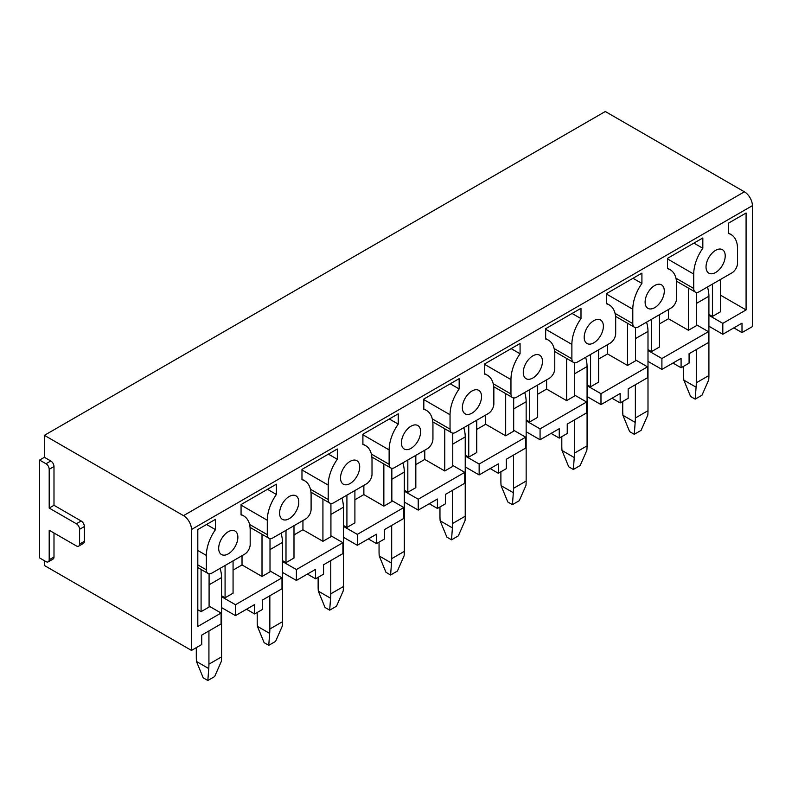 <?xml version="1.0" encoding="UTF-8"?>
<svg xmlns="http://www.w3.org/2000/svg" width="792" height="792" viewBox="0 0 792 792"><rect width="100%" height="100%" fill="white"/><g stroke="black" fill="none" stroke-linecap="round" stroke-linejoin="round"><path stroke-width="1.19" d="M209.088 606.118L221.077 613.038L221.077 623.928L201.732 635.105L201.732 644.52L191.496 650.42L191.496 529.492A11.306 6.524 60 0 0 183.506 515.642L44.401 435.333L44.401 457.301L39.6 460.073L39.6 557.924L45.995 561.617A4.524 2.614 60 0 0 48.253 561.845L53.054 559.073A4.524 2.614 60 0 0 53.995 557.004L53.995 533.006M44.401 560.696L44.401 565.498L191.496 650.42M44.401 435.333L605.296 111.504L744.401 191.812A11.306 6.524 60 0 1 752.4 205.663L752.4 326.591L742.005 332.59L733.857 327.878M696.435 324.74L708.434 331.67L708.434 342.56L689.08 353.727L689.08 363.142L681.09 367.765L672.933 363.053M635.521 359.915L647.51 366.835L647.51 377.735L628.165 388.902L628.165 398.317L620.166 402.93L612.018 398.228M574.596 395.089L586.595 402.009L586.595 412.899L567.24 424.076L567.24 433.491L559.251 438.105L551.093 433.392M513.681 430.254L525.67 437.184L525.67 448.074L506.326 459.241L506.326 468.656L498.326 473.279L490.179 468.567M452.767 465.429L464.755 472.349L464.755 483.249L445.411 494.416L445.411 503.831L437.412 508.444L429.254 503.742M391.842 500.603L403.831 507.523L403.831 518.413L384.486 529.591L384.486 539.005L376.497 543.619L368.339 538.907M330.927 535.768L342.916 542.698L342.916 553.588L323.572 564.755L323.572 574.17L315.572 578.794L307.415 574.081M270.003 570.943L282.002 577.863L282.002 588.763L262.647 599.93L262.647 609.345L254.658 613.958L246.5 609.256M342.916 542.698L296.386 569.557L282.477 561.528M315.572 578.794L315.572 569.369L296.386 580.447L296.386 569.557M403.831 507.523L357.311 534.382L343.391 526.353M376.497 543.619L376.497 534.204L357.311 545.282L357.311 534.382M464.755 472.349L418.226 499.217L404.316 491.188M437.412 508.444L437.412 499.029L418.226 510.107L418.226 499.217M525.67 437.184L479.14 464.043L465.231 456.014M498.326 473.279L498.326 463.865L479.14 474.933L479.14 464.043M586.595 402.009L540.065 428.868L526.155 420.839M559.251 438.105L559.251 428.69L540.065 439.768L540.065 428.868M647.51 366.835L600.979 393.703L587.07 385.674M620.166 402.93L620.166 393.515L600.979 404.593L600.979 393.703M708.434 331.67L661.904 358.528L647.995 350.5M681.09 367.765L681.09 358.35L661.904 369.418L661.904 358.528M233.066 560.885L233.066 593.188L225.076 597.802L221.562 595.772M209.088 573.804L209.088 607.038L201.089 611.652L201.089 569.458M197.812 609.761L201.089 611.652M206.564 524.492L215.483 529.64L215.483 519.334L197.812 529.541L197.812 626.472L221.077 613.038M282.002 577.863L235.471 604.732L221.562 596.703M720.423 295.109L746.084 309.929L722.819 323.364L708.909 315.325M720.423 279.507L720.423 311.82L712.424 316.434L708.909 314.404M696.435 292.436L696.435 325.67L688.446 330.284L688.446 288.09M659.498 323.908L668.458 318.74L688.446 330.284M659.498 314.681L659.498 346.995L651.509 351.608L647.995 349.579M635.521 327.611L635.521 360.835L627.521 365.458L627.521 323.265M598.584 359.083L607.533 353.915L627.521 365.458M598.584 349.856L598.584 382.16L590.584 386.773L587.07 384.744M574.596 362.776L574.596 396.01L566.607 400.623L566.607 358.439M537.669 394.258L546.619 389.09L566.607 400.623M537.669 385.021L537.669 417.334L529.67 421.948L526.155 419.918M513.681 397.95L513.681 431.185L505.682 435.798L505.682 393.604M476.744 429.422L485.704 424.255L505.682 435.798M476.744 420.196L476.744 452.509L468.755 457.123L465.231 455.093M452.767 433.125L452.767 466.349L444.767 470.963L444.767 428.779M415.83 464.597L424.779 459.429L444.767 470.963M415.83 455.37L415.83 487.674L407.83 492.287L404.316 490.258M391.842 468.29L391.842 501.524L383.853 506.137L383.853 463.954M354.905 499.772L363.865 494.604L383.853 506.137M354.905 490.535L354.905 522.849L346.916 527.462L343.391 525.433M330.927 503.464L330.927 536.699L322.928 541.312L322.928 499.118M293.99 534.937L302.94 529.769L322.928 541.312M293.99 525.71L293.99 558.023L285.991 562.637L282.477 560.607M270.003 538.629L270.003 571.864L262.013 576.477L262.013 534.293M233.066 570.111L242.025 564.943L262.013 576.477M241.065 514.404L243.758 515.958A30.977 17.889 120 0 1 250.183 530.135L250.183 544.54A7.92 4.574 120 0 1 244.579 554.232L211.969 573.062A7.92 4.574 120 0 1 208.009 573.457A7.92 4.574 120 0 1 206.365 569.834L206.365 555.43A30.977 17.889 120 0 1 215.483 529.64M254.658 613.958L254.658 604.543L235.471 615.622L221.562 607.593M225.076 565.498L225.076 597.802M243.758 515.958A30.977 17.889 120 0 0 241.065 514.869L241.065 504.563L276.398 484.169L276.398 494.465A30.977 17.889 120 0 0 267.29 520.265L267.29 534.659A7.92 4.574 120 0 0 268.924 538.283A7.92 4.574 120 0 0 272.884 537.897L305.494 519.067A7.92 4.574 120 0 0 311.098 509.365L311.098 494.97A30.977 17.889 120 0 0 304.682 480.784A30.977 17.889 120 0 0 301.98 479.695L301.98 469.399L337.323 448.995L337.323 459.291A30.977 17.889 120 0 0 328.205 485.09L328.205 499.495A7.92 4.574 120 0 0 329.848 503.118A7.92 4.574 120 0 0 333.808 502.722L366.419 483.892A7.92 4.574 120 0 0 372.012 474.2L372.012 459.796A30.977 17.889 120 0 0 365.597 445.619A30.977 17.889 120 0 0 362.904 444.53L362.904 434.224L398.237 413.82L398.237 424.126A30.977 17.889 120 0 0 389.129 449.915L389.129 464.32A7.92 4.574 120 0 0 390.763 467.943A7.92 4.574 120 0 0 394.723 467.547L427.333 448.717A7.92 4.574 120 0 0 432.937 439.025L432.937 424.621A30.977 17.889 120 0 0 426.522 410.444A30.977 17.889 120 0 0 423.819 409.355L423.819 399.059L459.162 378.655L459.162 388.951A30.977 17.889 120 0 0 450.044 414.751L450.044 429.145A7.92 4.574 120 0 0 451.688 432.769A7.92 4.574 120 0 0 455.638 432.382L488.258 413.553A7.92 4.574 120 0 0 493.852 403.851L493.852 389.456A30.977 17.889 120 0 0 487.436 375.269A30.977 17.889 120 0 0 484.744 374.18L484.744 363.884L520.077 343.481L520.077 353.776A30.977 17.889 120 0 0 510.959 379.576L510.959 393.98A7.92 4.574 120 0 0 512.602 397.604A7.92 4.574 120 0 0 516.562 397.208L549.173 378.378A7.92 4.574 120 0 0 554.776 368.686L554.776 354.281A30.977 17.889 120 0 0 548.361 340.105A30.977 17.889 120 0 0 545.658 339.016L545.658 328.71L580.991 308.306L580.991 318.612A30.977 17.889 120 0 0 571.883 344.401L571.883 358.806A7.92 4.574 120 0 0 573.517 362.429A7.92 4.574 120 0 0 577.477 362.033L610.097 343.203A7.92 4.574 120 0 0 615.691 333.511L615.691 319.117A30.977 17.889 120 0 0 609.276 304.93A30.977 17.889 120 0 0 606.583 303.841L606.583 293.545L641.916 273.141L641.916 283.437A30.977 17.889 120 0 0 632.798 309.236L632.798 323.631A7.92 4.574 120 0 0 634.442 327.254A7.92 4.574 120 0 0 638.402 326.868L671.012 308.038A7.92 4.574 120 0 0 676.615 298.346L676.615 283.942A30.977 17.889 120 0 0 670.19 269.755A30.977 17.889 120 0 0 667.498 268.666L667.498 258.37L702.831 237.966L702.831 248.272A30.977 17.889 120 0 0 693.723 274.062L693.723 288.466A7.92 4.574 120 0 0 695.356 292.09A7.92 4.574 120 0 0 699.316 291.694L731.927 272.864A7.92 4.574 120 0 0 737.53 263.172L737.53 248.767A30.977 17.889 120 0 0 731.115 234.59A30.977 17.889 120 0 0 728.412 233.501L728.412 223.195L746.084 212.999L746.084 309.929M742.005 332.59L742.005 323.176L722.819 334.254L722.819 323.364M725.215 255.875A13.563 7.831 120 0 0 722.413 249.668A13.563 7.831 120 0 0 711.949 253.301A13.563 7.831 120 0 0 706.028 266.953A13.563 7.831 120 0 0 708.84 273.161A13.563 7.831 120 0 0 719.294 269.527A13.563 7.831 120 0 0 725.215 255.875M664.3 291.05A13.563 7.831 120 0 0 661.488 284.833A13.563 7.831 120 0 0 651.034 288.476A13.563 7.831 120 0 0 645.114 302.128A13.563 7.831 120 0 0 647.925 308.335A13.563 7.831 120 0 0 658.38 304.702A13.563 7.831 120 0 0 664.3 291.05M603.385 326.215A13.563 7.831 120 0 0 600.574 320.008A13.563 7.831 120 0 0 590.119 323.641A13.563 7.831 120 0 0 584.189 337.293A13.563 7.831 120 0 0 587.001 343.51A13.563 7.831 120 0 0 597.455 339.877A13.563 7.831 120 0 0 603.385 326.215M542.461 361.39A13.563 7.831 120 0 0 539.649 355.182A13.563 7.831 120 0 0 529.195 358.816A13.563 7.831 120 0 0 523.274 372.468A13.563 7.831 120 0 0 526.086 378.675A13.563 7.831 120 0 0 536.54 375.042A13.563 7.831 120 0 0 542.461 361.39M481.546 396.564A13.563 7.831 120 0 0 478.734 390.347A13.563 7.831 120 0 0 468.28 393.99A13.563 7.831 120 0 0 462.36 407.642A13.563 7.831 120 0 0 465.161 413.85A13.563 7.831 120 0 0 475.616 410.216A13.563 7.831 120 0 0 481.546 396.564M420.621 431.729A13.563 7.831 120 0 0 417.81 425.522A13.563 7.831 120 0 0 407.355 429.155A13.563 7.831 120 0 0 401.435 442.807A13.563 7.831 120 0 0 404.247 449.024A13.563 7.831 120 0 0 414.701 445.391A13.563 7.831 120 0 0 420.621 431.729M359.707 466.904A13.563 7.831 120 0 0 356.895 460.697A13.563 7.831 120 0 0 346.441 464.33A13.563 7.831 120 0 0 340.52 477.982A13.563 7.831 120 0 0 343.332 484.189A13.563 7.831 120 0 0 353.786 480.556A13.563 7.831 120 0 0 359.707 466.904M298.782 502.078A13.563 7.831 120 0 0 295.98 495.861A13.563 7.831 120 0 0 285.516 499.505A13.563 7.831 120 0 0 279.596 513.157A13.563 7.831 120 0 0 282.407 519.364A13.563 7.831 120 0 0 292.862 515.731A13.563 7.831 120 0 0 298.782 502.078M237.867 537.243A13.563 7.831 120 0 0 235.056 531.036A13.563 7.831 120 0 0 224.601 534.669A13.563 7.831 120 0 0 218.681 548.321A13.563 7.831 120 0 0 221.493 554.539A13.563 7.831 120 0 0 231.947 550.905A13.563 7.831 120 0 0 237.867 537.243M235.471 615.622L235.471 604.732M242.025 564.943L242.025 555.707M357.311 545.282L343.391 537.253M346.916 495.148L346.916 527.462M302.94 529.769L302.94 520.542M363.865 494.604L363.865 485.367M328.403 454.143L337.323 459.291M479.14 474.933L465.231 466.904M468.755 424.809L468.755 457.123M424.779 459.429L424.779 450.193M485.704 424.255L485.704 415.028M450.242 383.803L459.162 388.951M600.979 404.593L587.07 396.564M590.584 354.469L590.584 386.773M546.619 389.09L546.619 379.853M607.533 353.915L607.533 344.678M572.072 313.464L580.991 318.612M48.253 561.845A4.524 2.614 60 0 0 49.193 559.776L49.193 530.234L76.379 545.926A4.524 2.614 60 0 0 78.636 546.153A4.524 2.614 60 0 0 79.576 544.074L79.576 529.313A4.524 2.614 60 0 0 76.379 523.769L49.193 508.078L49.193 469.31A4.524 2.614 60 0 0 45.995 463.765L50.787 460.993L44.401 457.301M50.787 460.993A4.524 2.614 60 0 1 53.995 466.538L53.995 505.306L81.17 520.997A4.524 2.614 60 0 1 84.368 526.541L84.368 541.312A4.524 2.614 60 0 1 83.437 543.381L78.636 546.153M712.424 284.13L712.424 316.434M668.458 318.74L668.458 309.514M722.819 334.254L708.909 326.225M693.911 243.114L702.831 248.272M45.995 463.765L39.6 460.073M49.193 508.078L53.995 505.306M632.996 278.289L641.916 283.437M661.904 369.418L647.995 361.39M651.509 319.295L651.509 351.608M511.157 348.628L520.077 353.776M540.065 439.768L526.155 431.739M529.67 389.634L529.67 421.948M389.317 418.978L398.237 424.126M418.226 510.107L404.316 502.078M407.83 459.984L407.83 492.287M267.478 489.317L276.398 494.465M296.386 580.447L282.477 572.418M285.991 530.323L285.991 562.637M683.644 366.28L683.644 375.517A57.549 33.224 60 0 0 683.833 380.13L690.555 396.455L695.188 399.128L701.999 395.198L708.721 379.913A57.549 33.224 60 0 0 708.909 375.517L708.909 296.218A27.136 15.662 60 0 0 707.474 286.981M695.188 399.128L696.089 387.199L683.833 380.13M708.909 375.517L696.277 382.813L696.277 349.579M696.277 382.813A57.549 33.224 60 0 1 696.089 387.199M622.73 401.455L622.73 410.692A57.549 33.224 60 0 0 622.918 415.295L629.63 431.62L634.273 434.303L641.084 430.373L647.807 415.077A57.549 33.224 60 0 0 647.995 410.692L647.995 331.393A27.136 15.662 60 0 0 646.559 322.156M634.273 434.303L635.174 422.374L622.918 415.295M647.995 410.692L635.362 417.978L635.362 384.744M635.362 417.978A57.549 33.224 60 0 1 635.174 422.374M561.805 436.63L561.805 445.856A57.549 33.224 60 0 0 561.993 450.47L568.715 466.795L573.349 469.478L580.16 465.538L586.882 450.252A57.549 33.224 60 0 0 587.07 445.856L587.07 366.557A27.136 15.662 60 0 0 585.635 357.331M573.349 469.478L574.249 457.548L561.993 450.47M587.07 445.856L574.438 453.153L574.438 419.918M574.438 453.153A57.549 33.224 60 0 1 574.249 457.548M500.89 471.794L500.89 481.031A57.549 33.224 60 0 0 501.079 485.644L507.801 501.97L512.434 504.643L519.245 500.712L525.967 485.427A57.549 33.224 60 0 0 526.155 481.031L526.155 401.732A27.136 15.662 60 0 0 524.72 392.495M512.434 504.643L513.335 492.713L501.079 485.644M526.155 481.031L513.523 488.327L513.523 455.093M513.523 488.327A57.549 33.224 60 0 1 513.335 492.713M439.966 506.969L439.966 516.206A57.549 33.224 60 0 0 440.154 520.809L446.876 537.134L451.519 539.817L458.33 535.887L465.043 520.591A57.549 33.224 60 0 0 465.231 516.206L465.231 436.907A27.136 15.662 60 0 0 463.795 427.67M451.519 539.817L452.41 527.888L440.154 520.809M465.231 516.206L452.598 523.492L452.598 490.258M452.598 523.492A57.549 33.224 60 0 1 452.41 527.888M379.051 542.144L379.051 551.371A57.549 33.224 60 0 0 379.239 555.984L385.961 572.309L390.595 574.992L397.406 571.052L404.128 555.766A57.549 33.224 60 0 0 404.316 551.371L404.316 472.072A27.136 15.662 60 0 0 402.88 462.845M390.595 574.992L391.495 563.062L379.239 555.984M404.316 551.371L391.684 558.667L391.684 525.433M391.684 558.667A57.549 33.224 60 0 1 391.495 563.062M318.137 577.309L318.137 586.545A57.549 33.224 60 0 0 318.315 591.159L325.037 607.484L329.68 610.157L336.491 606.226L343.203 590.941A57.549 33.224 60 0 0 343.391 586.545L343.391 507.246A27.136 15.662 60 0 0 341.956 498.01M329.68 610.157L330.581 598.227L318.315 591.159M343.391 586.545L330.759 593.842L330.759 560.607M330.759 593.842A57.549 33.224 60 0 1 330.581 598.227M257.212 612.483L257.212 621.72A57.549 33.224 60 0 0 257.4 626.323L264.122 642.649L268.755 645.332L275.567 641.401L282.289 626.106A57.549 33.224 60 0 0 282.477 621.72L282.477 542.421A27.136 15.662 60 0 0 281.041 533.184M268.755 645.332L269.656 633.402L257.4 626.323M282.477 621.72L269.844 629.006L269.844 595.772M269.844 629.006A57.549 33.224 60 0 1 269.656 633.402M196.297 647.658L196.297 656.885A57.549 33.224 60 0 0 196.485 661.498L203.197 677.823L207.841 680.496L214.652 676.566L221.374 661.28A57.549 33.224 60 0 0 221.562 656.885L221.562 577.586A27.136 15.662 60 0 0 220.126 568.359M207.841 680.496L208.742 668.577L196.485 661.498M221.562 656.885L208.93 664.181L208.93 630.947M208.93 664.181A57.549 33.224 60 0 1 208.742 668.577M752.4 205.663L191.496 529.492M197.812 550.489L206.365 555.43M197.812 564.894L206.365 569.834M301.98 469.953L328.205 485.09M310.454 489.238L328.205 499.495M423.819 399.613L450.044 414.751M432.283 418.899L450.044 429.145M545.658 329.264L571.883 344.401M554.123 348.559L571.883 358.806M744.401 191.812L183.506 515.642M675.962 278.21L693.723 288.466M667.498 258.925L693.723 274.062M49.193 469.31L53.995 466.538M76.379 523.769L81.17 520.997M79.576 529.313L84.368 526.541M79.576 544.074L84.368 541.312M49.193 559.776L53.995 557.004M615.047 313.385L632.798 323.631M606.583 294.099L632.798 309.236M493.208 383.724L510.959 393.98M484.744 364.439L510.959 379.576M371.369 454.073L389.129 464.32M362.904 434.778L389.129 449.915M249.53 524.413L267.29 534.659M241.065 505.118L267.29 520.265M696.435 303.415L708.909 296.218M635.521 338.59L647.995 331.393M574.596 373.765L587.07 366.557M513.681 408.929L526.155 401.732M452.767 444.104L465.231 436.907M391.842 479.279L404.316 472.072M330.927 514.444L343.391 507.246M270.003 549.618L282.477 542.421M209.088 584.793L221.562 577.586M197.812 567.567L208.009 573.457M362.904 444.055L365.597 445.619M310.959 492.208L329.848 503.118M484.744 373.715L487.436 375.269M432.798 421.869L451.688 432.769M606.583 303.376L609.276 304.93M554.638 351.519L573.517 362.429M676.477 281.18L695.356 292.09M728.412 233.026L731.115 234.59M615.552 316.355L634.442 327.254M667.498 268.201L670.19 269.755M493.713 386.694L512.602 397.604M545.658 338.54L548.361 340.105M371.874 457.033L390.763 467.943M423.819 408.89L426.522 410.444M250.044 527.383L268.924 538.283M301.98 479.229L304.682 480.784"/></g></svg>
